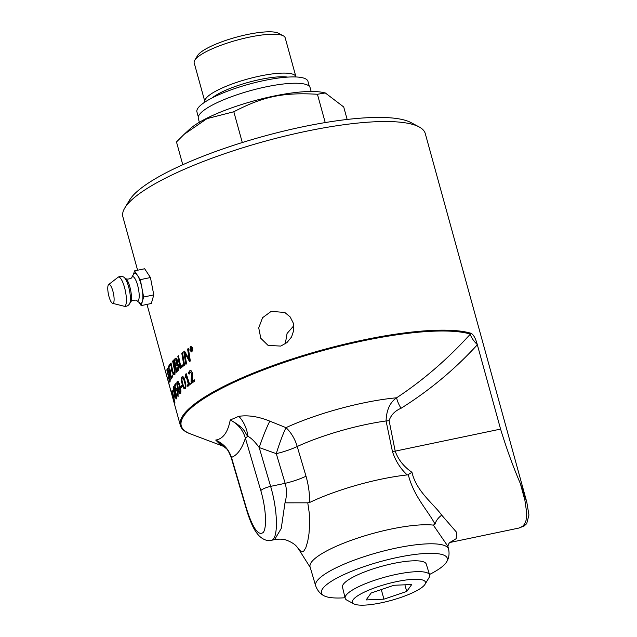 <?xml version="1.0" encoding="UTF-8"?>
<svg xmlns="http://www.w3.org/2000/svg" width="637" height="637" viewBox="0 0 637 637"><rect width="100%" height="100%" fill="white"/><g stroke="black" fill="none" stroke-linecap="round" stroke-linejoin="round"><path stroke-width="0.96" d="M285.28 343.837L287.072 333.47L293.808 325.706M185.789 377.59L185.638 374.07L186.267 373.752L189.404 383.705A156.391 35.075 -15.4 0 1 190.113 383.163M188.082 386.221L187.748 385.003A156.391 35.075 -15.4 0 1 188.743 384.215L186.362 375.543L185.415 377.653L185.064 377.367L185.638 374.07M189.03 383.761A156.821 35.17 -15.4 0 1 189.945 383.06L190.28 384.27A156.821 35.17 164.6 0 0 187.7 386.277L187.366 385.067A156.821 35.17 -15.4 0 1 188.369 384.27L185.98 375.599M190.009 383.052L190.256 383.562M187.7 386.277L187.78 385.727M184.802 387.392L185.24 387.28C185.853 386.452 185.741 384.676 184.905 381.945C184.029 378.673 183.297 377.367 182.715 378.028M185.24 387.28L184.857 387.344C185.471 386.516 185.359 384.74 184.523 382.009C183.639 378.736 182.915 377.43 182.333 378.091C181.736 378.927 181.864 380.703 182.7 383.426C183.575 386.699 184.292 388.005 184.857 387.344L184.993 387.407M182.333 378.091L182.779 377.98M185.55 388.554C184.547 389.374 183.56 387.837 182.572 383.952C181.481 380.305 181.434 377.908 182.405 376.754L182.676 376.571M182.405 376.754L182.023 376.817C183.074 375.989 184.101 377.518 185.104 381.404C186.179 385.051 186.195 387.455 185.16 388.626C184.157 389.438 183.169 387.909 182.182 384.023C181.091 380.377 181.043 377.972 182.023 376.817L182.485 376.578M185.16 388.626L184.714 388.865M175.947 389.462L176.202 389.008C176.783 388.355 177.365 389.072 177.954 391.15L178.057 396.246L177.102 395.768L176.982 395.083L177.699 395.02L177.619 391.771L176.377 390.425L176.075 391.022L175.836 390.592L174.498 385.234A156.821 35.17 -15.4 0 1 175.581 383.737L175.947 385.051A156.821 35.17 164.6 0 0 175.064 386.261L175.947 389.462L176.736 388.777M175.071 386.253L174.912 385.146A156.391 35.075 -15.4 0 1 175.74 383.976M176.481 390.935L175.955 389.462M178.464 396.158L177.389 394.996L178.105 394.932L178.026 391.691L176.783 390.338M176.608 388.92L176.202 389.008L176.529 388.753M175.613 383.729L175.836 384.294M176.075 391.022L176.242 390.505M177.094 390.091L176.377 390.425M176.608 397.353L176.194 397.44L175.326 392.209C174.434 388.936 173.877 387.599 173.662 388.196L174.562 393.419C175.446 396.692 175.995 398.037 176.194 397.44L176.505 397.456M174.721 388.841L174.18 387.997L173.662 388.196M173.614 388.323L173.527 386.731M176.338 398.905L176.521 398.714C176.123 399.415 175.414 397.822 174.387 393.945C173.336 390.29 172.985 387.949 173.328 386.922C173.782 386.213 174.53 387.79 175.573 391.667C176.6 395.33 176.919 397.679 176.521 398.714L175.876 397.377M172.34 392.623L172.165 391.874A156.391 35.075 -15.4 0 1 172.324 390.879M172.125 390.242L172.372 391.898A156.821 35.17 164.6 0 0 172.117 393.308L171.751 391.978A156.821 35.17 -15.4 0 1 172.086 390.258L172.301 390.784M172.117 393.308L172.213 392.655M172.555 391.827L174.968 402.934L172.372 391.898M174.88 405.546A156.821 35.17 -15.4 0 1 174.769 405.188A156.821 35.17 -15.4 0 1 174.697 404.909L175.056 406.199A156.821 35.17 164.6 0 0 175.127 406.478L180.367 425.492A156.821 35.17 164.6 0 0 188.616 433.152L190.678 433.98A156.049 34.995 164.6 0 1 275.534 365.463A156.049 34.995 164.6 0 1 470.361 334.099C447.851 358.926 423.271 380.162 396.62 397.791C389.971 402.369 386.46 410.093 386.07 420.961L392.416 451.41C395.362 460.655 400.291 468.49 407.186 474.923L408.317 474.804C413.739 496.39 427.945 510.603 435.023 524.108C436.082 520.62 438.312 517.642 441.72 515.158C433.208 503.357 416.407 491.469 411.964 472.304L408.269 474.557M174.705 404.909L174.857 405.466M172.101 395.442L174.769 405.188M173.224 399.574L172.492 396.827M191.737 348.359L191.211 348.184L191.737 348.359L191.466 349.028A156.391 35.075 -15.4 0 0 191.156 349.227L190.805 349.259A156.821 35.17 -15.4 0 1 191.116 349.068L191.387 348.391L190.861 348.224A156.821 35.17 164.6 0 0 190.574 348.407L190.805 349.259M191.681 348.359L190.861 348.224M192.35 350.334L191.06 349.554A156.821 35.17 164.6 0 0 190.917 349.649L191.243 350.852A156.821 35.17 164.6 0 0 190.996 351.011L190.216 348.184A156.821 35.17 -15.4 0 1 190.758 347.842L191.649 348.184L191.411 349.267L192.318 350.175A156.821 35.17 164.6 0 0 192.008 350.374L191.06 349.554M190.63 348.375L190.567 348.152A156.391 35.075 -15.4 0 1 191.1 347.81L191.307 347.698M191.1 347.81L191.649 348.184M192.422 347.46L191.164 346.839M192.47 348.383L190.63 346.966L190.025 349.928L191.841 351.345L192.756 348.351M191.331 346.807L190.63 346.966M191.657 351.433L192.748 350.557M190.113 347.619L191.116 346.377M191.705 351.895L190.519 350.963M190.511 346.528L192.724 348.232L191.96 351.775L189.786 350.079L190.941 346.377M191.96 351.775L191.53 351.935M184.268 365.55L182.142 353.081A156.391 35.075 -15.4 0 1 182.516 352.802M184.579 365.081A156.821 35.17 164.6 0 0 183.894 365.606L181.768 353.137A156.821 35.17 -15.4 0 1 182.477 352.603L184.579 365.081M175.995 359.794L177.277 360.55L176.696 363.735A156.391 35.075 -15.4 0 0 175.868 364.531L175.478 364.603A156.821 35.17 -15.4 0 1 176.306 363.807L176.887 360.614L175.605 359.857A156.821 35.17 164.6 0 0 174.721 360.701L175.478 364.603M175.605 359.857L176.282 359.563M177.978 368.879L177.882 369.349A156.391 35.075 -15.4 0 0 176.982 370.232L176.592 370.304A156.821 35.17 -15.4 0 1 177.492 369.42L178.145 365.861L176.783 365.017A156.821 35.17 164.6 0 0 175.748 366.012L176.592 370.304M178.368 368.807L178.535 365.797L177.174 364.953M176.783 365.017L177.492 364.714M176.775 372.127L174.331 359.714A156.391 35.075 -15.4 0 1 175.573 358.52L176.13 358.113M176.059 358.121L177.397 360.048L177.381 363.56L178.726 365.335L178.264 370.36A156.821 35.17 164.6 0 0 176.377 372.207L173.941 359.786A156.821 35.17 -15.4 0 1 175.183 358.591L175.9 358.137M171.218 369.842A156.391 35.075 -15.4 0 0 170.214 371.371L169.808 371.467A156.821 35.17 -15.4 0 1 171.138 369.476L171.449 370.877A156.821 35.17 164.6 0 0 170.127 372.868L171.098 377.16L171.504 377.064A156.391 35.075 -15.4 0 1 172.587 375.376M168.988 367.541L168.765 366.57A156.391 35.075 -15.4 0 1 170.119 364.523M171.48 378.458L171.178 377.136M170.175 372.78L169.872 371.451M171.098 377.16A156.821 35.17 -15.4 0 1 172.508 375.002L172.81 376.403A156.821 35.17 164.6 0 0 171.17 378.999L168.359 366.657A156.821 35.17 -15.4 0 1 170.039 364.165L170.342 365.574A156.821 35.17 164.6 0 0 168.94 367.613L169.808 371.467M168.765 366.57L168.359 366.657M170.382 378.983L170.214 379.819A156.391 35.075 -15.4 0 0 170.047 380.321L169.633 380.416A156.821 35.17 -15.4 0 1 169.8 379.923L168.901 372.733L167.539 370.344A156.821 35.17 164.6 0 0 167.324 370.909L169.633 380.416M168.487 370.264L167.539 370.344M167.435 370.599L167.252 369.826A156.391 35.075 -15.4 0 1 167.603 368.879L167.889 368.528M170.095 381.436L169.832 380.369M170.214 381.101A156.821 35.17 164.6 0 0 169.848 382.232L166.838 369.93A156.821 35.17 -15.4 0 1 167.189 368.974L167.475 368.624L169.139 372.358L170.214 381.101M167.603 368.879L167.189 368.974L167.475 368.624M167.252 369.826L166.838 369.93M166.018 373.274L165.986 373.282A156.821 35.17 -15.4 0 1 165.867 372.86A156.821 35.17 -15.4 0 1 165.827 372.709L165.811 372.637M168.112 380.576L165.986 373.282L168.192 381.316A156.821 35.17 -15.4 0 1 168.033 380.6M168.104 380.862A156.821 35.17 164.6 0 0 168.264 381.579L170.557 389.884L168.184 380.838M168.128 379.19L167.977 379.23A156.821 35.17 164.6 0 0 168.025 380.265L170.557 389.876A156.821 35.17 164.6 0 0 170.597 390.027L172.125 395.601M168.104 378.888L167.611 377.725L168.104 377.558L167.977 379.23M167.611 377.725L168.104 377.558M168.001 379.986L167.953 380.002A156.821 35.17 -15.4 0 1 167.905 378.935M165.835 372.709L167.953 380.002M174.936 374.397C174.204 375.097 173.543 374.397 172.969 372.295L171.027 363.337A156.391 35.075 -15.4 0 1 171.082 363.265M171.027 363.337L170.628 363.416A156.821 35.17 -15.4 0 1 171.019 362.939L172.938 371.928L173.917 373.378L174.562 373.139C175.119 372.78 175.071 371.021 174.427 367.86L173.049 361.028A156.391 35.075 -15.4 0 1 173.176 360.892M172.46 370.089L172.062 370.177L170.628 363.416M173.049 361.028L172.651 361.099A156.821 35.17 -15.4 0 1 173.121 360.614L174.57 367.899C175.286 371.363 175.279 373.553 174.538 374.476C173.797 375.177 173.137 374.476 172.563 372.374L172.062 370.177M174.538 374.476L174.108 374.771M174.562 373.139L174.164 373.21C174.721 372.852 174.673 371.092 174.028 367.931L172.651 361.099M180.486 368.64L177.834 356.258A156.821 35.17 -15.4 0 1 178.448 355.741L180.82 366.721A156.391 35.075 -15.4 0 1 182.93 364.993M180.438 366.777A156.821 35.17 -15.4 0 1 182.899 364.778L183.145 366.195A156.821 35.17 164.6 0 0 180.104 368.704L177.834 356.258M189.882 361.505L184.706 352.874L186.53 363.639A156.821 35.17 164.6 0 0 185.821 364.157L183.759 351.68A156.821 35.17 -15.4 0 1 184.563 351.106L189.285 359.602L187.589 349.044A156.821 35.17 -15.4 0 1 188.393 348.511L190.328 361.004A156.821 35.17 164.6 0 0 189.515 361.545L184.706 352.874M189.285 359.602L187.939 348.996A156.391 35.075 -15.4 0 1 188.417 348.686M186.187 364.109L184.125 351.624A156.391 35.075 -15.4 0 1 184.642 351.258M173.224 398.252L172.969 397.751M173.081 397.894L174.626 404.503L171.775 394.032A156.821 35.17 -15.4 0 1 171.703 392.806L172.07 394.12A156.821 35.17 164.6 0 0 172.109 395.115L172.993 398.316M171.711 392.806L171.886 393.379M173.368 399.813L173.296 399.343M173.718 399.017L173.296 399.311M174.912 405.14L174.626 404.503M174.562 396.596L174.427 395.903A156.391 35.075 -15.4 0 1 174.57 395.481M174.411 395.004L174.713 396.206A156.821 35.17 164.6 0 0 174.339 397.209L174.012 396.007A156.821 35.17 -15.4 0 1 174.379 395.004L174.578 395.521M174.339 397.209L174.148 396.692M180.502 391.938L180.104 392.018L179.538 386.723C178.647 383.45 177.994 382.128 177.572 382.765L178.177 388.052C179.053 391.333 179.698 392.647 180.104 392.018L180.502 391.938L179.937 386.643C179.045 383.37 178.392 382.057 177.97 382.686M178.161 382.566L177.572 382.765M180.82 393.212C180.08 393.985 179.212 392.424 178.209 388.538C177.134 384.891 176.951 382.518 177.651 381.42L177.795 381.284M177.651 381.42L177.253 381.491C178.041 380.711 178.949 382.256 179.968 386.141C181.019 389.796 181.171 392.177 180.414 393.292C179.674 394.064 178.806 392.503 177.811 388.626C176.736 384.971 176.553 382.598 177.253 381.491L177.596 381.268M181.362 387.455L181.027 386.253A156.391 35.075 -15.4 0 1 181.983 385.305M181.887 385.138L182.158 386.356A156.821 35.17 164.6 0 0 180.964 387.527L180.637 386.325A156.821 35.17 -15.4 0 1 181.832 385.154L182.102 385.656M180.964 387.527L180.701 387.025M191.936 383.267L191.052 381.746L191.474 373.393L190.009 372.207L189.006 374.062L188.695 373.473C188.249 373.218 188.6 372.327 189.73 370.798C190.869 370.216 191.681 370.822 192.183 372.613C192.669 373.704 192.669 375.862 192.191 379.079L192.207 381.531A156.391 35.075 -15.4 0 1 194.46 379.947M189.372 374.007L189.062 373.425C188.624 373.163 188.966 372.271 190.097 370.75L190.527 370.535M191.426 381.698L191.833 373.346L190.375 372.159M190.009 372.207L190.511 372.08M191.841 381.579A156.821 35.17 -15.4 0 1 194.285 379.867L194.643 381.149A156.821 35.17 164.6 0 0 191.57 383.323L191.052 381.746M194.365 379.859L194.635 380.377M189.006 374.062L189.062 373.425M191.57 383.323L191.514 382.773M524.068 526.058L526.703 523.654L528.941 515.014L526.815 502.211L520.341 483.531C513.088 466.626 506.503 448.48 500.578 429.099L477.288 344.553C475.616 338.438 473.578 334.704 471.173 333.342A156.821 35.17 164.6 0 0 297.025 357.405A156.821 35.17 164.6 0 0 180.367 425.492M526.56 501.279L425.277 133.587A156.821 35.17 -15.4 0 0 419.074 126.898A156.821 35.17 -15.4 0 0 267.819 140.482A156.821 35.17 -15.4 0 0 125.975 206.197A156.821 35.17 -15.4 0 0 124.812 207.957A156.821 35.17 -15.4 0 0 122.901 216.875L137.6 270.239M271.219 311.358L284.787 312.464L290.13 316.9L293.307 323.134L293.792 330.189L291.547 337.005L286.961 342.579L280.782 346.074L268.105 345.421L260.812 338.311L258.726 327.88L262.548 317.712L271.219 311.358M151.471 282.868L152.37 287.534M139.065 302.4L141.183 305.609L151.327 303.483L153.788 294.899L150.443 277.541L144.647 268.758L134.503 270.884L133.475 274.475M131.787 277.278A12.445 3.265 -101.8 0 1 137.178 283.799A12.445 3.265 -101.8 0 1 138.818 299.422A12.445 3.265 -101.8 0 1 136.692 300.72L139.79 302.917A15.336 4.029 -101.8 0 0 142.417 301.317A15.336 4.029 -101.8 0 0 141.971 288.338A15.336 4.029 -101.8 0 0 137.401 275.272A15.336 4.029 -101.8 0 0 133.754 274.021L131.787 277.278C132.846 278.043 127.026 280.041 125.776 278.544L123.968 277.27A14.11 3.703 -101.8 0 1 129.104 288.712A14.11 3.703 -101.8 0 1 129.972 302.79A14.11 3.703 -101.8 0 1 129.526 303.857L130.681 301.97A12.429 3.265 -101.8 0 0 131.063 301.022A12.429 3.265 -101.8 0 0 130.306 288.625A12.429 3.265 -101.8 0 0 125.776 278.544M141.183 305.609L143.644 297.025L140.299 279.659L134.503 270.884M150.443 277.541L140.299 279.659M153.788 294.899L143.644 297.025M108.059 285.631A9.666 2.54 -101.8 0 0 108.823 295.958A9.666 2.54 -101.8 0 0 112.59 303.323A9.666 2.54 -101.8 0 0 113.824 302.105A9.666 2.54 -101.8 0 0 112.741 290.623A9.666 2.54 -101.8 0 0 108.664 284.548A9.666 2.54 -101.8 0 0 108.059 285.631M353.925 603.892L346.91 600.15A43.81 9.826 -15.4 0 1 345.158 598.215L342.491 587.131A43.443 9.746 -15.4 0 1 381.802 566.269A43.443 9.746 -15.4 0 1 426.249 564.063L429.633 574.948A43.81 9.826 -15.4 0 1 429.115 577.504L425.006 584.312A37.886 8.496 -15.4 0 1 416.096 591.032A37.886 8.496 -15.4 0 1 380.95 602.881A37.886 8.496 -15.4 0 1 353.925 603.892A37.886 8.496 -15.4 0 1 361.792 593.397A37.886 8.496 -15.4 0 1 404.949 580.14A37.886 8.496 -15.4 0 1 425.006 584.312M345.158 598.215A43.81 9.826 -15.4 0 1 356.011 588.015A43.81 9.826 -15.4 0 1 401.238 573.435A43.81 9.826 -15.4 0 1 429.633 574.948M383.928 599.154L366.148 599.927L371.164 592.991L393.969 585.276L411.749 584.503L406.725 591.447L383.928 599.154L381.284 589.567M406.725 591.447L404.893 584.798M198.306 116.882L196.937 111.921A57.569 12.907 -15.4 0 1 264.092 80.525A57.569 12.907 -15.4 0 1 307.95 81.345L309.311 86.306M311.167 91.473L310.123 87.691A57.983 13.003 164.6 0 0 265.955 86.871A57.983 13.003 164.6 0 0 198.314 118.49L199.357 122.272M295.958 76.973A47.194 10.582 164.6 0 0 295.902 76.719L285.193 37.838A47.194 10.582 164.6 0 0 283.33 35.823L278.552 33.275A43.157 9.674 164.6 0 0 247.387 34.509A43.157 9.674 164.6 0 0 197.574 55.586L194.771 60.22A47.194 10.582 164.6 0 0 194.197 62.904L204.907 101.777A47.194 10.582 164.6 0 0 204.995 102.031M184.093 134.367L189.842 129.056A75.19 16.865 -15.4 0 1 273.329 96.187A75.19 16.865 -15.4 0 1 322.808 92.429L325.3 92.954L317.433 94.268C283.067 92.285 263.399 96.394 233.819 111.754L207.001 118.633L184.093 134.367L176.489 141.94L182.771 164.744M347.157 119.461L343.717 106.976L325.3 92.954M233.819 111.754L242.291 142.537M317.433 94.268L325.228 122.575M283.33 35.823A47.194 10.582 164.6 0 0 249.25 37.169A47.194 10.582 164.6 0 0 194.771 60.22M295.902 76.719A47.194 10.582 164.6 0 0 259.96 76.042A47.194 10.582 164.6 0 0 204.907 101.777M419.074 126.898L410.937 122.559A149.942 33.626 164.6 0 0 266.314 135.546A149.942 33.626 164.6 0 0 130.689 198.378A149.942 33.626 164.6 0 0 129.574 200.058L124.812 207.957M345.055 597.761A65.285 14.643 -15.4 0 1 323.946 595.738A65.285 14.643 -15.4 0 1 380.504 561.555A65.285 14.643 -15.4 0 1 446.577 561.961A65.285 14.643 -15.4 0 1 429.489 574.502M471.173 333.342L470.361 334.099A12.891 4.411 44.3 0 0 477.288 344.553M449.921 542.445L456.196 538.671L456.562 532.261L441.72 515.158M446.577 561.961C448.902 558.323 449.579 554.055 448.615 549.15L447.891 546.323L433.351 525.119L435.023 524.108M411.964 472.304C403.826 466.722 398.236 459.667 395.195 451.139A12.891 3.137 -11.1 0 1 392.416 451.41M500.578 429.099L395.195 451.139L389.111 420.651A12.891 3.113 -11.5 0 1 386.07 420.961A84.793 19.014 164.6 0 0 297.208 446.505A25.775 5.629 -16.7 0 1 276.283 453.648A25.775 2.755 108.9 0 1 285.989 427.65L269.809 421.137A25.775 2.54 -69.7 0 0 259.211 447.556L276.283 453.648L285.161 483.324C286.945 489.534 286.889 496.04 284.986 502.832L281.243 528.463L274.587 539.627C279.516 538.798 283.688 539.045 287.12 540.383C296.508 544.332 297.129 547.446 298.594 549.046L301.444 551.953L303.61 551.379L305.84 547.669L307.711 541.394L308.977 533.862L309.662 524.203L309.279 513.143L307.767 502.824L284.986 502.832M389.111 420.651C390.999 414.966 394.972 410.841 401.039 408.285A12.891 4.077 60.8 0 1 396.62 397.791A94.698 21.236 164.6 0 0 285.989 427.65A25.775 14.739 65.4 0 1 297.208 446.505L306.015 476.221A25.775 5.629 -16.7 0 1 285.161 483.324L270.621 486.365A8.592 1.887 163.6 0 0 260.812 490.609C265.9 507.785 267.078 527.38 263.312 532.397C258.518 536.139 253.048 528.622 246.893 509.839L231.47 457.39A8.592 1.887 163.6 0 0 231.303 457.979L246.726 510.42A8.592 1.887 -16.4 0 1 246.726 510.42L246.726 510.42A8.592 1.887 -16.4 0 1 246.893 509.839M520.341 483.531L524.904 500.348L526.688 512.697L526.058 520.389L524.649 523.925L522.762 526.194L518.892 528.057L449.873 542.485M260.812 490.609L245.388 438.16C241.98 448.759 237.346 455.168 231.47 457.39C228.794 449.451 223.547 443.678 215.72 440.056L219.16 443.463A25.775 22.088 122.3 0 1 223.133 445.367L226.605 448.814L215.72 440.056C223.054 438.941 227.895 432.252 230.236 419.99C237.88 423.86 242.928 429.919 245.388 438.16A8.592 1.887 163.6 0 1 247.968 436.385A25.775 16.283 77.5 0 0 238.787 416.335L230.236 419.99C246.718 428.948 244.608 433.383 247.968 436.385C251.034 437.818 254.784 441.537 259.211 447.556L270.621 486.365C278.058 511.208 278.401 539.635 271.274 540.327L271.274 540.327C268.695 541.402 262.197 540.16 257.316 533.734C253.677 529.275 250.15 521.504 246.726 510.42M298.554 548.983L310.235 567.432M307.767 502.824L309.638 502.489C309.701 493.627 308.491 484.868 306.015 476.221M219.16 443.463L223.882 445.948M269.809 421.137C258.439 416.542 248.096 414.942 238.787 416.335M407.186 474.923A83.781 18.792 164.6 0 0 309.638 502.489M433.351 525.119A69.314 15.543 164.6 0 0 356.051 538.623A69.314 15.543 164.6 0 0 310.092 566.946L315.641 585.777A68.963 15.463 164.6 0 1 316.979 581.016A68.963 15.463 164.6 0 1 387.216 550.105A68.963 15.463 164.6 0 1 448.615 549.15M174.912 385.146L174.498 385.234M174.96 385.871L174.554 385.958M178.026 391.691L177.619 391.771M178.105 394.932L177.699 395.02M172.165 391.874L171.751 391.978M170.214 379.819L169.8 379.923M170.366 378.991L169.968 379.079M172.969 372.295L172.563 372.374M174.427 367.86L174.028 367.931M174.427 395.903L174.012 396.007M179.937 386.643L179.538 386.723M178.209 388.538L177.811 388.626M112.59 303.323L124.064 306.214A14.89 3.91 -101.8 0 0 125.959 304.343A14.89 3.91 -101.8 0 0 124.303 286.658A14.89 3.91 -101.8 0 0 118.012 277.302C119.979 275.964 121.962 275.956 123.968 277.27M287.749 77.109A43.945 9.858 164.6 0 0 260.007 79.514A43.945 9.858 164.6 0 0 212.113 97.939M401.039 408.285C429.306 390.592 454.738 369.42 477.352 344.768M177.858 395.139L177.452 395.227M168.168 369.946L167.754 370.041M168.279 377.773L167.865 377.876M174.984 403.954L174.562 404.065M165.867 372.86L147.004 304.39M136.692 300.72C137.353 299.597 131.222 300.099 130.681 301.97M124.064 306.214C126.397 306.66 128.212 305.871 129.526 303.857M108.664 284.548L118.012 277.302M450.112 542.326C449.005 542.987 448.281 544.38 447.93 546.506M524.187 525.987L518.892 528.057M226.581 448.79C227.927 450.08 229.503 453.138 231.303 457.979M274.587 539.635L271.274 540.327M224.885 446.863L190.678 433.98M323.946 595.738C323.031 595.165 318.444 593.294 315.641 585.777"/></g></svg>
